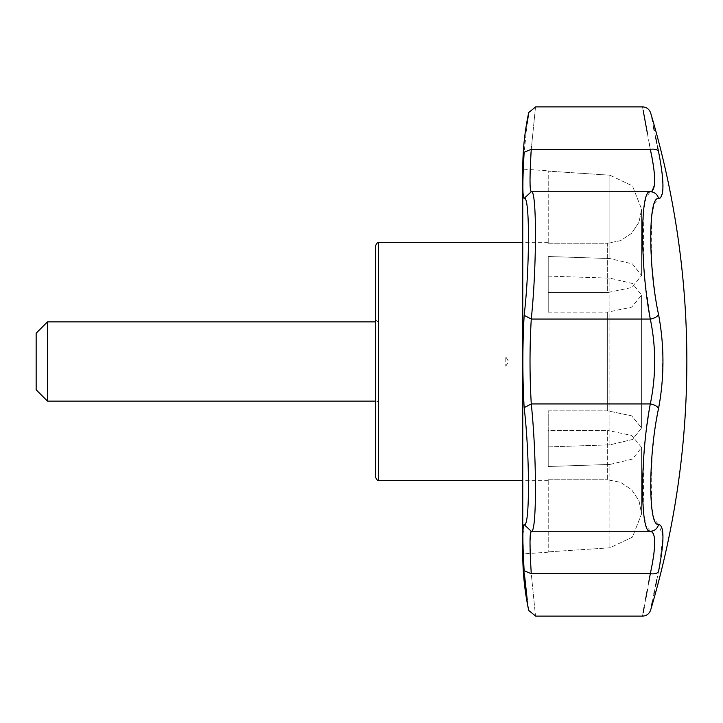 <?xml version="1.0" encoding="UTF-8"?>
<svg xmlns="http://www.w3.org/2000/svg" width="723" height="723" viewBox="0 0 723 723"><rect width="100%" height="100%" fill="white"/><g stroke="black" fill="none" stroke-linecap="round" stroke-linejoin="round"><path stroke-width="0.54" stroke-dasharray="3.62 2.71" d="M548.224 312.155L607.654 312.155L631.685 307.148L641.599 295.12L632.453 283.506L609.878 278.147L548.224 276.114L548.224 256.511L609.878 258.545L632.453 263.904L641.599 275.526L631.685 287.555L607.654 292.562L607.654 243.217L620.659 240.614L631.667 233.222L639.024 222.169L641.599 209.146L639.024 222.16L631.676 233.213L620.659 240.614L607.654 243.217L607.654 292.562L548.224 292.562L607.654 292.562L631.685 287.555L641.599 275.526L632.453 263.904L609.878 258.545L609.878 175.192L548.224 171.134L609.878 175.192L632.471 185.928L641.599 209.146L632.453 185.901L609.878 175.192L609.878 258.545L548.224 256.511L548.224 312.155L548.224 256.511L548.224 312.155L607.654 312.155L631.685 307.148L641.599 295.12L632.453 283.506L609.878 278.147L548.224 276.114L548.224 312.155M548.224 243.217L607.654 243.217L548.224 243.217L548.224 170.791L548.224 243.217M548.224 410.845L607.654 410.845L631.685 415.852L641.599 427.88L632.453 439.494L609.878 444.853L548.224 446.886L548.224 410.845L607.654 410.845L631.685 415.852L641.599 427.88L632.453 439.494L609.878 444.853L548.224 446.886L548.224 410.845L548.224 430.438L607.654 430.438L607.654 479.783L620.696 482.404L631.694 489.805L639.024 500.84L641.599 513.854L632.444 537.108L609.878 547.808L548.224 551.866L609.878 547.808L632.444 537.099L641.599 513.854L639.033 500.849L631.685 489.796L620.668 482.395L607.654 479.783L607.654 430.438L548.224 430.438L548.224 410.845M548.224 479.783L607.654 479.783L548.224 479.783L548.224 552.209L548.224 479.783M375.644 477.496L375.644 245.504M659.033 568.911L662.955 536.258L658.526 524.347A8.486 8.36 -90 0 1 650.311 531.251L531.269 531.251C536.846 534.306 536.846 456.701 531.269 403.94C529.607 375.644 529.607 347.356 531.269 319.06C536.809 266.281 536.846 188.721 531.269 191.749L530.149 186.028L530.23 169.607M651.324 191.568L531.269 191.749L524.157 198.364C529.896 194.677 529.896 266.904 524.157 315.336C522.44 346.109 522.44 376.882 524.157 407.664C529.896 456.086 529.896 528.314 524.157 524.636L531.269 531.251L530.086 541.798L531.044 570.836M651.929 266.742L651.459 218.003L654.216 203.624L658.526 198.653A8.486 8.36 90 0 0 650.311 191.749L645.955 197.496L643.235 214.062L644.003 269.58M644.012 269.697L644.78 278.472M644.799 278.644L650.311 319.06C656.141 347.411 656.141 375.698 650.311 403.94L531.269 403.94L524.157 407.664M660.352 197.93L662.657 191.676M662.892 188.875L661.78 170.61M661.771 170.547L660.433 161.717M660.424 161.69L658.526 151.514A8.486 4.175 -11.5 0 0 650.311 149.318L650.682 150.999M657.505 146.516L656.864 143.344M655.598 137.153L654.198 130.312M653.673 127.718L651.432 116.801M651.333 116.304L650.646 112.942M650.646 610.058L651.586 605.44M652.254 602.178L653.917 594.053M654.198 592.688L655.598 585.847M656.864 579.656L658.526 571.486A8.486 4.175 11.5 0 1 650.311 573.682L531.269 573.682C536.846 629.462 536.846 629.462 531.269 573.682L524.157 570.799L524.428 574.062M658.526 524.347L654.152 519.186L651.396 504.265L652.11 454.098M652.39 450.998L652.914 445.748M653.212 443.027L653.321 442.006M653.42 441.147L655.029 428.847M655.038 428.775L656.827 417.596M656.972 416.819L658.526 408.64A8.486 4.175 11.5 0 0 650.311 403.94M660.506 397.108L661.373 390.312M661.581 388.414L661.825 385.974M661.825 385.955L662.901 355.942M662.901 355.852L662.557 346.778M662.521 346.136L661.825 337.045M661.798 336.746L660.994 329.453M660.985 329.399L660.433 325.377M660.433 325.341L658.526 314.36A8.486 4.175 -11.5 0 1 650.311 319.06L531.269 319.06L524.157 315.336M658.517 314.324L656.755 304.97M656.746 304.934L656.276 302.16M656.267 302.087L654.505 290.447M654.017 286.751L653.33 281.003M652.019 157.524L652.372 159.412M653.583 166.841L654.116 171.044M654.125 171.089L654.46 174.641M654.613 176.918L654.704 180.714M654.631 183.064L654.442 185.187M652.182 191.044L651.387 191.55M531.044 152.164L531.269 149.318L524.157 152.201L527.239 123.172M650.293 404.012L648.63 413.8M648.567 414.243L648.061 417.542M647.564 420.94L647.419 421.979M647.139 424.003L646.805 426.57M646.796 426.642L644.771 444.636M644.753 444.79L644.31 449.67M643.967 453.908L643.244 509.109L645.973 525.549L650.311 531.251M652.408 532.164L653.104 533.113M653.619 534.207L654.469 538.075M654.613 539.638L654.704 543.145M654.631 545.603L654.432 548.676M653.655 555.653L653.547 556.439M653.538 556.475L652.733 561.536M652.724 561.608L652.291 564.012M652.092 565.088L651.342 568.902M651.324 568.974L650.311 573.682M649.625 577.451L649.299 579.195M648.658 582.684L647.41 589.507M645.747 598.536L644.103 607.465M643.181 612.471L642.503 616.123M531.269 149.318C536.846 93.538 536.846 93.538 531.269 149.318L650.311 149.318L649.625 145.558M523.226 169.146L522.973 191.044L524.157 198.364M527.239 599.828L528.721 610.465M524.157 524.636L522.937 535.589L523.886 567.058M642.503 106.877L643.19 110.565M647.41 133.493L649.299 143.805M548.224 552.209L522.756 553.881L522.756 169.119L548.224 170.791M375.644 361.5L375.644 403.47L375.644 361.5M548.224 466.489L548.224 446.886L548.224 466.489L609.878 464.455L632.453 459.096L641.599 447.474L631.685 435.445L607.654 430.438L631.685 435.445L641.599 447.474L632.453 459.096L609.878 464.455L609.878 547.808L609.878 464.455L548.224 466.489L548.224 430.438L548.224 466.489M378.012 361.5L378.012 401.111L378.012 361.5M36.15 389.787L36.15 333.213M47.465 401.111L47.465 321.889M375.644 319.53L378.012 321.889L375.644 321.889M505.784 366.209L508.612 361.5L505.784 356.791L505.784 366.209L505.784 356.791M378.472 480.325L378.472 242.675M607.654 312.155L607.654 410.845L607.654 312.155M609.878 444.853L609.878 278.147L609.878 444.853M548.224 242.675L522.756 242.675M548.224 480.325L522.756 480.325M641.599 427.88L641.599 295.12L641.599 427.88M641.599 209.146L641.599 275.526L641.599 209.146M375.644 401.111L378.012 401.111L375.644 403.47M641.599 513.854L641.599 447.474L641.599 513.854"/><path stroke-width="1.08" d="M375.644 361.5L375.644 477.496C376.936 480 377.885 480.94 378.472 480.325L378.472 242.675C377.885 242.06 376.936 243 375.644 245.504L375.644 361.5M650.311 149.318L531.269 149.318C536.846 93.538 536.846 93.538 531.269 149.318C529.607 176.548 529.607 190.691 531.269 191.749L650.311 191.749A8.486 8.36 90 0 1 658.526 198.653C648.197 195.671 648.16 266.588 658.526 314.36C664.419 345.73 664.419 377.153 658.526 408.64C648.197 456.222 648.16 527.311 658.526 524.347C664.419 525.513 664.419 541.22 658.526 571.486A8.486 4.175 11.5 0 1 650.311 573.682C640.063 629.435 640.063 629.435 650.311 573.682C656.141 546.443 656.141 532.3 650.311 531.251C640.054 534.424 640.081 456.385 650.311 403.94C656.141 375.589 656.141 347.302 650.311 319.06C640.054 266.407 640.081 188.549 650.311 191.749C656.141 190.646 656.141 176.502 650.311 149.318C640.063 93.565 640.063 93.565 650.311 149.318A8.486 4.175 -11.5 0 1 658.526 151.514C648.179 100.868 648.179 100.868 658.526 151.514C664.419 181.717 664.419 197.433 658.526 198.653L660.352 197.93M662.657 191.676L662.892 188.875M658.526 151.514L657.505 146.516M656.864 143.344L655.598 137.153M654.198 130.312L653.673 127.718M651.432 116.801L651.333 116.304M658.526 571.486C648.179 622.132 648.179 622.132 658.526 571.486L659.033 568.911M528.721 112.535C524.753 131.188 522.765 150.05 522.756 169.119L522.756 553.881C522.765 572.95 524.753 591.812 528.721 610.465L535.707 616.123L642.503 616.123C646.552 615.888 649.263 613.863 650.646 610.058C674.713 528.956 686.787 446.1 686.85 361.5A871.215 871.215 0 0 0 650.646 112.942C649.263 109.137 646.552 107.112 642.503 106.877L535.707 106.877L528.721 112.535L527.239 123.172M651.586 605.44L652.254 602.178M653.917 594.053L654.198 592.688M655.598 585.847L656.864 579.656M652.11 454.098L652.39 450.998M652.914 445.748L653.212 443.027M653.321 442.006L653.42 441.147M656.827 417.596L656.972 416.819M650.293 404.012L650.311 403.94A8.486 4.175 11.5 0 1 658.526 408.64L660.506 397.108M661.373 390.312L661.581 388.414M662.557 346.778L662.521 346.136M523.886 567.058L524.157 570.799C529.896 622.91 529.896 622.91 524.157 570.799C522.44 540.732 522.44 525.35 524.157 524.636C529.896 528.323 529.896 456.096 524.157 407.664C522.44 376.891 522.44 346.118 524.157 315.336C529.896 266.914 529.896 194.686 524.157 198.364L531.269 191.749C536.846 188.694 536.846 266.299 531.269 319.06L650.311 319.06A8.486 4.175 -11.5 0 0 658.526 314.36L658.517 314.324M654.505 290.447L654.017 286.751M653.33 281.003L651.929 266.742M650.682 150.999L652.019 157.524M652.372 159.412L653.583 166.841M654.46 174.641L654.613 176.918M654.704 180.714L654.631 183.064M654.442 185.187L652.182 191.044M530.23 169.607L531.044 152.164M524.157 315.336L531.269 319.06C529.607 347.356 529.607 375.644 531.269 403.94C536.846 456.656 536.846 534.27 531.269 531.251C529.607 532.309 529.607 546.452 531.269 573.682L531.044 570.836M524.157 524.636L531.269 531.251L650.311 531.251A8.486 8.36 -90 0 0 658.526 524.347M648.061 417.542L647.564 420.94M647.419 421.979L647.139 424.003M644.31 449.67L643.967 453.908M650.311 531.251L652.408 532.164M653.104 533.113L653.619 534.207M654.469 538.075L654.613 539.638M654.704 543.145L654.631 545.603M654.432 548.676L653.655 555.653M652.291 564.012L652.092 565.088M524.157 570.799L531.269 573.682C536.846 629.462 536.846 629.462 531.269 573.682L650.311 573.682L649.625 577.451M649.299 579.195L648.658 582.684M647.41 589.507L645.747 598.536M644.103 607.465L643.181 612.471M524.157 198.364C522.44 197.659 522.44 182.268 524.157 152.201C529.896 100.09 529.896 100.09 524.157 152.201L523.226 169.146M524.157 407.664L531.269 403.94L650.311 403.94M524.428 574.062L527.239 599.828M643.19 110.565L647.41 133.493M649.299 143.805L649.625 145.558M36.15 333.213L36.15 389.787L47.465 401.111L47.465 321.889L36.15 333.213M375.644 321.889L47.465 321.889M531.269 149.318L524.157 152.201M522.756 242.675L378.472 242.675M522.756 480.325L378.472 480.325M375.644 401.111L47.465 401.111"/></g></svg>
